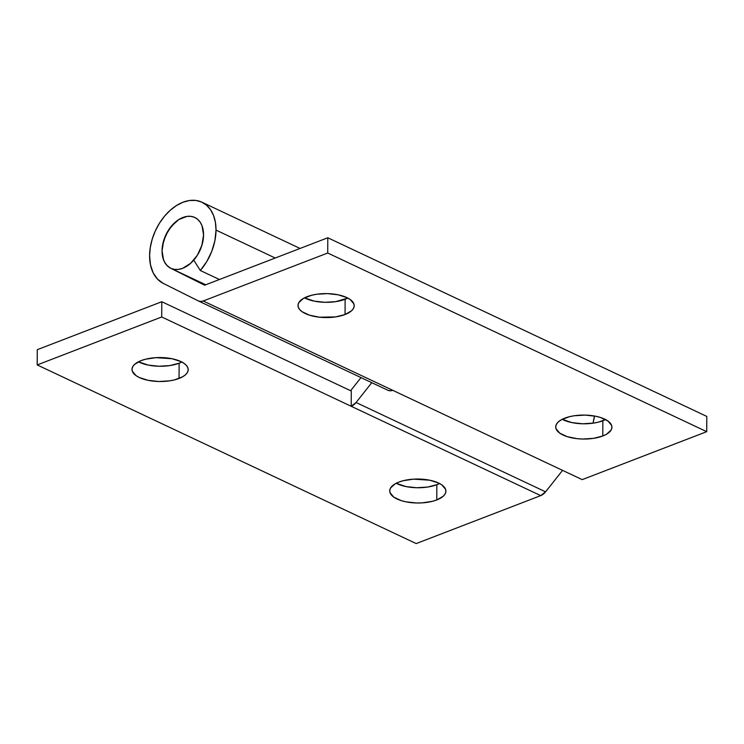 <?xml version="1.0" encoding="UTF-8"?>
<svg xmlns="http://www.w3.org/2000/svg" width="744" height="744" viewBox="0 0 744 744"><rect width="100%" height="100%" fill="white"/><g stroke="black" fill="none" stroke-linecap="round" stroke-linejoin="round"><path stroke-width="1.12" d="M564.873 418.128A28.105 11.988 0.3 0 1 595.191 416.147A28.105 11.988 0.3 0 1 611.931 427.205A28.105 11.988 0.3 0 1 602.779 435.993L602.854 420.741A28.105 11.988 -179.7 0 0 605.551 419.551L598.446 422.136L593.47 423.122L582.636 423.782L571.987 422.62L562.185 419.328A28.105 11.988 -179.7 0 0 602.854 420.741L602.779 435.993L593.396 438.374L582.552 439.034L577.102 438.672L567.17 436.644L559.776 433.157L556.047 428.749L555.749 426.396L556.54 424.08L558.381 421.867L561.19 419.858L569.29 416.742L574.256 415.747L585.1 415.096L595.749 416.259L600.482 417.477L607.876 420.964L611.605 425.382L611.903 427.726L611.112 430.051L606.462 434.264L602.779 435.993A28.105 11.988 0.3 0 1 572.462 437.974A28.105 11.988 0.3 0 1 555.721 426.917A28.105 11.988 0.3 0 1 564.873 418.128M307.16 296.651A28.105 11.988 0.3 0 1 337.478 294.671A28.105 11.988 0.3 0 1 354.209 305.728A28.105 11.988 0.3 0 1 345.058 314.517L345.132 299.265A28.105 11.988 -179.7 0 0 347.829 298.074L335.749 301.646L324.914 302.297L314.266 301.134L304.463 297.842A28.105 11.988 -179.7 0 0 345.132 299.265L345.058 314.517L335.674 316.898L319.381 317.195L309.448 315.168L302.055 311.68L299.683 309.551L298.325 307.263L298.037 304.919L298.818 302.594L303.468 298.381L311.569 295.266L316.544 294.271L327.379 293.61L338.027 294.782L346.862 297.591L350.154 299.488L353.893 303.896L354.181 306.249L353.391 308.565L351.559 310.778L345.058 314.517A28.105 11.988 0.3 0 1 314.74 316.498A28.105 11.988 0.3 0 1 298 305.44A28.105 11.988 0.3 0 1 307.16 296.651M203.558 234.899A28.105 18.73 115.2 0 1 193.747 260.14L200.313 270.491L219.443 279.512L200.313 270.491L193.747 260.14L197.802 254.522L200.908 248.18L202.87 241.493L203.558 234.899L202.033 225.776L200.136 222.121L197.578 219.266L194.444 217.313L190.873 216.346L186.986 216.402L182.94 217.471L178.886 219.517L171.39 226.195L165.624 235.411L162.48 245.771L162.053 250.886A28.105 18.73 115.2 0 1 173.324 224.046A28.105 18.73 115.2 0 1 194.788 217.471A28.105 18.73 115.2 0 1 203.558 234.899L202.033 225.785L200.136 222.131L197.578 219.266L194.454 217.313L190.883 216.346L186.995 216.402L178.895 219.517L174.998 222.456L168.237 230.556L163.689 240.535A28.105 18.73 115.2 0 1 194.788 217.471A28.105 18.73 115.2 0 1 201.922 245.241L201.922 245.241A28.105 18.73 115.2 0 1 170.822 268.305A28.105 18.73 115.2 0 1 163.689 240.535L162.053 250.877L162.601 256.615L164.275 261.59L166.982 265.515L170.562 268.184A28.105 18.73 115.2 0 1 162.053 250.886L163.578 259.991L165.475 263.646L168.032 266.51L171.157 268.463L174.738 269.43L178.616 269.375L182.661 268.314L190.613 263.32L197.383 255.22L201.922 245.241L203.558 234.909M216.011 230.101L275.233 258.019L216.011 230.101A44.966 29.974 115.2 0 1 200.313 270.491L206.804 261.507L211.77 251.351L214.904 240.656L216.011 230.101A44.966 29.974 115.2 0 0 201.977 202.219A44.966 29.974 115.2 0 0 167.642 212.747A44.966 29.974 115.2 0 0 149.6 255.676L150.288 247.501L152.213 239.14L155.319 230.928L159.476 223.172L164.536 216.179L170.302 210.208L176.542 205.502L183.024 202.219L189.497 200.508L195.709 200.424L201.429 201.968L206.432 205.084L210.533 209.659L213.565 215.509L215.416 222.41L216.011 230.101M163.215 283.362A44.966 29.974 115.2 0 1 149.6 255.676L150.483 264.855L153.152 272.806L157.486 279.093L163.215 283.362L198.369 300.929L163.215 283.362M203.214 300.985A11.244 7.496 115.2 0 1 198.471 300.985A11.244 7.496 115.2 0 1 198.369 300.929L200.666 301.469L203.214 300.985L392.711 390.302L203.214 300.985L327.723 253.016L327.797 237.764L706.8 416.417L706.716 431.669L582.208 479.629L706.716 431.669L327.723 253.016L203.214 300.985M387.866 390.256A11.244 7.496 -64.8 0 0 387.968 390.302A11.244 7.496 -64.8 0 0 392.711 390.302L582.208 479.629L392.711 390.302L390.163 390.795L387.866 390.256L198.583 301.032M204.628 285.212L170.562 268.184L204.628 285.212L327.797 237.764L204.628 285.212M706.716 431.669L327.723 253.016L327.797 237.764L706.8 416.417L706.716 431.669M179.044 378.464A28.105 11.988 0.3 0 1 148.726 380.444A28.105 11.988 0.3 0 1 131.995 369.387A28.105 11.988 0.3 0 1 141.146 360.598L145.554 359.213L155.868 357.669L172.013 358.729L180.848 361.538L184.14 363.435L186.521 365.564L187.879 367.852L188.167 370.196L187.376 372.521L185.544 374.725L182.726 376.734L174.635 379.849L169.66 380.844L158.816 381.505L148.177 380.333L139.342 377.524L136.04 375.627L132.311 371.219L132.023 368.866L132.813 366.55L134.645 364.337L141.146 360.598A28.105 11.988 0.3 0 1 171.464 358.617A28.105 11.988 0.3 0 1 188.195 369.684A28.105 11.988 0.3 0 1 179.044 378.464L179.127 363.212L179.044 378.464M138.449 361.798A28.105 11.988 -179.7 0 0 179.127 363.212L169.744 365.592L158.9 366.253L148.251 365.09L138.449 361.798M436.765 499.949A28.105 11.988 0.3 0 1 406.447 501.93A28.105 11.988 0.3 0 1 389.717 490.863A28.105 11.988 0.3 0 1 398.868 482.084L403.276 480.689L413.59 479.145L429.734 480.206L438.569 483.023L441.862 484.911L445.6 489.329L445.889 491.672L445.098 493.997L443.266 496.211L436.765 499.949L432.348 501.335L422.043 502.879L416.538 502.981L405.899 501.819L401.156 500.6L393.762 497.113L390.033 492.695L389.744 490.352L390.526 488.027L395.176 483.814L398.868 482.084A28.105 11.988 0.3 0 1 429.186 480.103A28.105 11.988 0.3 0 1 445.916 491.161A28.105 11.988 0.3 0 1 436.765 499.949L436.84 484.697L436.765 499.949M396.171 483.274A28.105 11.988 -179.7 0 0 436.84 484.697L427.456 487.078L416.621 487.729L405.973 486.567L396.171 483.274M592.996 423.197A44.966 29.974 -64.8 0 0 594.465 416.017L592.996 423.197M371.786 382.676L356.069 402.504L545.575 491.831L562.566 470.366L545.575 491.831L356.069 402.504A11.244 7.496 115.2 0 1 351.205 406.289L540.711 495.616A11.244 7.496 -64.8 0 0 545.575 491.831L540.711 495.616L161.708 316.972L161.792 301.72L37.284 349.68L37.2 364.932L161.708 316.972L37.2 364.932L416.203 543.576L540.711 495.616L416.203 543.576L37.2 364.932L37.284 349.68L161.792 301.72L161.708 316.972L351.205 406.289L351.289 391.037L161.792 301.72L351.289 391.037L351.205 406.289L356.069 402.504L371.786 382.676M361.007 377.599L350.61 390.721L361.007 377.599M181.815 362.021L179.127 363.212A28.105 11.988 -179.7 0 0 181.815 362.021M439.537 483.498L436.84 484.697A28.105 11.988 -179.7 0 0 439.537 483.498M300.065 248.45L201.977 202.219M198.471 300.985L387.968 390.302M205.763 284.775L170.85 268.324"/></g></svg>
